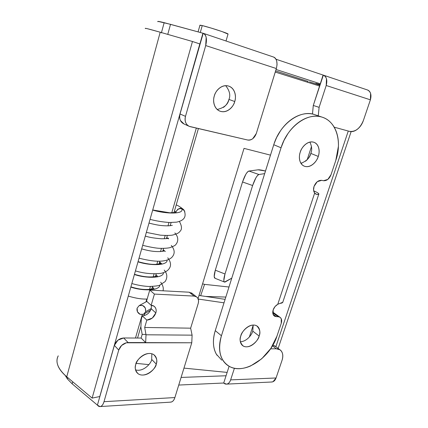 <?xml version="1.0" encoding="UTF-8"?>
<svg xmlns="http://www.w3.org/2000/svg" width="428" height="428" viewBox="0 0 428 428"><rect width="100%" height="100%" fill="white"/><g stroke="black" fill="none" stroke-linecap="round" stroke-linejoin="round"><path stroke-width="0.64" d="M170.328 402.16L171.789 401.86C173.158 401.229 174.191 399.789 174.886 397.559L191.776 342.78L192.102 335.156L190.642 328.174L198.201 303.522C199.004 300.526 198.421 298.3 196.463 296.834L194.087 296.09L189.208 292.212L194.087 296.09L154.422 294.095L151.154 305.298C153.053 305.373 154.46 306.159 155.369 307.652C156.274 309.144 156.429 310.905 155.835 312.932L152.315 318.074L146.831 320.107L144.685 327.463L146.831 320.107L142.278 315.853L141.288 319.277L140.882 327.147L142.176 334.412L141.112 338.056L145.67 342.56L146.007 334.787L144.685 327.463L190.642 328.174L198.319 303.104L198.576 300.772L197.907 298.407C197.105 296.952 195.831 296.181 194.087 296.09L154.422 294.095L149.757 290.077L189.208 292.212L149.757 290.077L146.536 301.173L149.757 290.077L154.422 294.095L151.154 305.298L146.536 301.173L151.154 305.298L153.968 306.175C156.006 307.86 156.632 310.113 155.835 312.932L151.207 308.77L151.416 305.314M217.247 109.477C224.149 107.786 228.049 104.432 228.943 99.414L234.742 101.538C234.073 105.497 227.867 113.773 220.104 111.21C213.23 108.487 212.903 99.574 214.305 95.968C214.974 91.988 221.03 83.818 228.713 86.114C235.924 88.751 236.176 97.985 234.742 101.538L228.943 99.414C230.708 95.294 229.633 90.72 225.716 85.691M135.569 369.883C143.434 372.285 151.501 363.019 151.694 359.45L156.247 364.067C156.498 368.278 144.878 378.983 137.907 373.542C135.269 370.488 134.558 367.481 135.772 364.522C135.537 360.285 146.991 349.655 153.994 354.865C156.776 357.99 157.531 361.055 156.247 364.067L151.694 359.45L151.828 353.801M67.752 377.624L67.394 378.935L72.161 383.83L72.717 381.797L72.161 383.83L67.394 378.935L67.752 377.624M319.93 84.867L315.843 83.439L320.048 84.519L315.827 83.428L319.93 84.867M161.383 32.908L164.165 22.663C159.066 21.395 156.985 21.084 157.927 21.726M192.252 293.506L189.208 292.212L192.338 293.576M170.676 402.138C172.527 401.945 173.934 400.421 174.886 397.559L104.004 401.683L118.738 350.077L121.589 345.466L126.276 342.796L191.776 342.78L174.886 397.559L104.004 401.683C103.057 404.754 101.72 406.386 99.992 406.579L97.413 405.134L114.367 345.391L117.973 340.132L123.66 337.976C119.193 338.409 116.095 340.875 114.367 345.391L118.738 350.077L104.004 401.683C103.314 404.08 102.324 405.616 101.035 406.29C99.745 406.948 98.536 406.563 97.413 405.134L114.367 345.391L118.738 350.077C120.038 346.37 122.547 343.941 126.276 342.796L128.116 342.56L123.66 337.976L141.112 338.056L145.67 342.56L128.116 342.56L123.66 337.976L141.112 338.056L142.176 334.412L140.882 327.147L141.288 319.277L142.289 315.853C146.526 315.495 149.5 313.13 151.207 308.77L151.212 308.759M223.71 383.017L178.744 385.05L223.71 383.017L226.048 375.763L223.71 383.017C224.957 384.162 226.257 384.43 227.61 383.83C228.964 383.221 229.975 381.904 230.633 379.882L234.416 368.24L230.633 379.882C229.697 382.536 228.285 383.948 226.391 384.119L223.71 383.017M181.092 377.432L226.048 375.763L181.092 377.432M276.012 59.246L323.097 75.066L320.278 83.802L276.044 69.475L320.278 83.802L313.291 105.454L323.343 75.141C326.596 76.783 327.548 80.239 326.206 85.504L326.473 78.789C325.852 76.751 324.729 75.51 323.097 75.066L276.012 59.246M58.245 355.845C55.084 362.018 57.919 369 66.752 376.784L160.2 32.212L192.466 41.495L92.127 398.104L99.778 396.537L199.823 43.945L192.466 41.495L199.823 43.945L99.778 396.537L92.127 398.104L66.752 376.784C62.049 372.815 59.043 368.899 57.721 365.036C56.582 361.66 56.742 358.616 58.213 355.909M145.515 28.564C144.033 27.772 148.928 28.986 160.2 32.212L192.466 41.495L92.127 398.104L66.752 376.784L160.2 32.212L147.601 28.762C145.472 28.248 144.771 28.178 145.499 28.553M307.775 82.326L308.069 81.406L307.775 82.326M275.605 70.909L308.069 81.406L275.605 70.909M202.567 283.85L204.568 284.369L228.991 287.006L204.568 284.369L200.652 295.7L204.568 284.369L202.562 283.855M225.824 297.064L205.665 296.449L225.824 297.064M319.839 85.151L309.433 81.844M157.895 21.71L158.167 21.405L170.515 24.337L167.765 34.39L170.515 24.337L202.947 33.213L180.028 113.976L203.204 33.288C206.36 35.021 207.189 39.114 205.708 45.566L206.173 37.439C205.627 35.026 204.552 33.619 202.947 33.213L164.165 22.663L161.468 32.576M184.035 123.981L180.434 120.53C179.498 118.529 179.364 116.346 180.028 113.976L185.49 116.352C184.81 118.749 184.944 120.953 185.88 122.97C186.822 124.981 188.283 126.217 190.273 126.677L247.566 139.993C249.31 140.395 251.033 139.967 252.734 138.704L256.302 133.509C254.446 138.239 251.536 140.405 247.566 139.993L189.315 126.372C185.747 124.484 184.468 121.14 185.49 116.352L205.708 45.566L276.338 68.534L256.302 133.509L276.504 67.95L277.06 64.591L276.691 61.006C276.097 58.823 275.006 57.491 273.417 56.999M97.413 405.134L72.161 383.83L97.413 405.134M65.227 375.452L67.394 378.935L65.211 375.442M312.472 114.035L313.291 105.454L312.494 114.041M318.261 115.838L319.111 107.348L313.291 105.454L319.111 107.348L326.206 85.504L370.397 99.831L363.425 120.375C360.092 128.448 355.417 132.102 349.392 131.348L334.193 127.175L349.392 131.348C352.025 132.059 354.705 131.348 357.434 129.208C360.151 127.073 362.152 124.125 363.425 120.375L370.397 99.831C371.702 94.872 370.712 91.576 367.417 89.95M367.336 89.923C368.899 90.415 369.99 91.597 370.605 93.475L370.397 99.831L326.206 85.504L319.111 107.348L318.239 115.833M226.048 375.763L229.114 366.277L226.048 375.763M272.882 345.161L276.017 346.782M272.492 345.824L276.317 348.783L270.571 348.825L276.317 348.783L279.939 349.788C282.806 351.998 283.486 355.566 281.988 360.483L276.055 377.978L281.988 360.483C283.085 357.252 283.085 354.491 281.999 352.201C280.902 349.911 279.008 348.772 276.317 348.783L272.492 345.824M275.102 346.065L272.877 345.171M271.379 382.027L273 381.733L276.055 377.978L230.633 379.882L276.055 377.978C275.118 380.497 273.69 381.84 271.759 382.011M142.176 334.412L145.948 334.445L142.176 334.412M156.247 364.067C157.13 361.125 156.899 358.616 155.567 356.54C154.224 354.47 152.143 353.442 149.319 353.464C146.488 353.501 143.744 354.593 141.085 356.749C138.431 358.921 136.66 361.51 135.772 364.522C134.9 367.534 135.168 370.065 136.575 372.125C137.993 374.163 140.111 375.137 142.936 375.046C145.761 374.944 148.468 373.826 151.052 371.686C153.636 369.551 155.364 367.01 156.247 364.067M223.411 107.423L223.416 107.417C226.08 105.507 227.926 102.838 228.943 99.414M273.508 57.026C276.841 58.77 277.788 62.606 276.338 68.534L205.708 45.566L185.49 116.352L180.028 113.976C179.032 118.717 180.306 122.028 183.858 123.906M234.742 101.538C235.775 98.076 235.689 94.829 234.469 91.801C233.244 88.767 231.227 86.841 228.413 86.017C225.593 85.209 222.795 85.771 220.024 87.703C217.258 89.655 215.348 92.411 214.305 95.968C213.272 99.526 213.406 102.822 214.701 105.844C216.006 108.862 218.071 110.729 220.891 111.457C223.71 112.168 226.466 111.564 229.157 109.632C231.842 107.696 233.704 104.999 234.742 101.538M144.685 327.463L146.007 334.787L192.102 335.156L190.642 328.174L144.685 327.463M151.207 308.77L155.835 312.932C154.101 317.335 151.105 319.727 146.831 320.107L142.278 315.853M128.116 342.56L191.776 342.78L192.102 335.156L146.007 334.787L145.67 342.56L128.116 342.56M273.968 315.73L276.311 316.656L278.173 316.709L272.759 312.841L278.173 316.709L276.311 316.656L273.075 314.334L276.311 316.656L274.669 316.249L273.653 315.372L273.198 314.612L273.171 309.904C273.968 307.534 275.504 305.662 277.767 304.281L314.655 193.098L313.569 190.134L314.034 186.421C315.81 182.194 318.346 180.167 321.658 180.349L323.493 180.723L321.658 180.349L317.255 181.686L314.034 186.421C313.205 188.978 313.414 191.204 314.655 193.098L277.767 304.281L282.774 302.28L282.951 301.767C282.897 302.601 282.047 303.126 280.399 303.345M301.002 163.368C306.635 160.992 309.909 157.675 310.83 153.411L318.261 156.429C317.501 160.27 311.21 168.627 304.351 166.198C298.616 163.737 298.846 155.658 300.221 152.234C300.975 148.361 307.17 140.079 313.986 142.31C319.978 144.728 319.657 153.047 318.261 156.429L310.83 153.411C309.754 156.691 307.978 159.302 305.496 161.238M240.37 341.758C247.122 341.49 252.076 334.268 252.771 331.128L259.127 336.05C258.87 339.966 249.578 349.938 243.029 345.867C240.06 342.673 239.327 339.356 240.83 335.91C241.092 331.957 250.278 322.043 256.832 325.933C259.93 329.185 260.695 332.561 259.127 336.05L252.771 331.138L253.183 325.05M315.174 114.79L313.901 114.383C310.295 113.361 306.48 113.329 302.452 114.281C298.418 115.25 294.496 117.154 290.687 120.001C286.872 122.863 283.491 126.437 280.543 130.733L276.638 137.463L274.102 143.664L215.263 330.635C213.861 335.113 213.256 339.399 213.449 343.491C213.652 347.579 214.621 351.153 216.354 354.207L221.763 360.157M273.957 312.959L272.748 312.237M310.835 153.39L310.83 153.411C312.231 150.196 311.921 146.429 309.899 142.112M331.021 174.71C329.282 178.931 326.773 180.932 323.493 180.723L327.843 179.396L331.021 174.71L335.782 160.5L331.021 174.71M281.052 147.778C287.322 126.725 307.775 111.911 322.177 117.17C336.451 121.424 342.314 141.93 335.782 160.5L338.425 146.296C338.601 141.556 338.045 137.137 336.756 133.054C335.461 128.967 333.508 125.527 330.887 122.724C328.26 119.926 325.141 118.01 321.535 116.978C317.924 115.956 314.093 115.934 310.038 116.908C305.983 117.898 302.029 119.835 298.188 122.724C294.341 125.623 290.928 129.251 287.948 133.606L283.989 140.421L281.052 147.778L273.754 144.734L281.052 147.778L221.436 335.761L281.052 147.778M314.537 114.576C300.172 109.338 279.891 123.933 273.754 144.734L215.263 330.635L221.436 335.761L215.263 330.635C212.341 340.554 212.93 348.783 217.039 355.32M276.937 336.183C270.346 357.637 244.832 374.789 229.857 366.673C220.243 361.055 217.435 350.751 221.436 335.761C220.008 340.287 219.387 344.615 219.564 348.74C219.751 352.859 220.709 356.454 222.437 359.525C224.17 362.586 226.514 364.902 229.462 366.47C232.415 368.032 235.732 368.754 239.413 368.642C243.093 368.529 246.865 367.615 250.717 365.897L261.711 358.787L270.865 348.392L276.937 336.183L281.244 323.333L276.937 336.183M278.173 316.709L279.944 317.218C281.651 318.459 282.084 320.497 281.244 323.333L281.244 318.726L280.035 317.25L278.173 316.709M273.829 312.863L272.748 312.247M214.963 278.264C213.829 277.585 213.941 274.888 215.305 270.18L225 274L252.611 185.527L242.532 181.97L215.305 270.18L242.532 181.97C244.704 175.576 246.849 171.933 248.968 171.045L258.961 174.517L248.968 171.045L258.02 169.82C259.304 169.691 261.792 170.082 265.488 170.997L258.02 169.82L248.968 171.045C248.096 171.163 247.031 172.286 245.768 174.415L242.532 181.97L252.611 185.527L225 274C223.614 278.719 223.459 281.41 224.534 282.063L231.773 278.157L225.347 281.897C224.411 282.443 223.903 281.95 223.828 280.426L225 274L215.305 270.18L214.198 276.606L215.102 278.318M315.217 193.697L316.64 194.366C318.491 194.537 319.197 194.317 318.758 193.707C318.309 193.092 316.859 192.236 314.403 191.139L313.665 190.813L314.403 191.139C317.72 192.643 319.181 193.659 318.785 194.194L316.64 194.366L314.655 193.098L316.64 194.366L315.217 193.697M258.961 174.517L264.67 173.613L258.961 174.517C258.127 174.651 257.084 175.79 255.842 177.936L252.611 185.527C254.804 179.107 256.918 175.437 258.961 174.517M274.583 316.174C272.78 314.805 272.31 312.713 273.171 309.904L274.995 306.614L277.767 304.281M318.261 156.429C317.164 159.746 315.366 162.389 312.868 164.357C310.364 166.321 307.866 167.032 305.378 166.503C302.88 165.968 301.125 164.309 300.098 161.533C299.086 158.745 299.124 155.642 300.221 152.234C301.328 148.826 303.168 146.125 305.736 144.14C308.31 142.171 310.846 141.497 313.333 142.112C315.816 142.743 317.533 144.455 318.486 147.248C319.427 150.046 319.352 153.101 318.261 156.429M259.127 336.05C258.148 339.019 256.436 341.555 253.991 343.652C251.541 345.754 249.059 346.814 246.533 346.835C244.003 346.846 242.173 345.792 241.044 343.668C239.926 341.539 239.851 338.949 240.83 335.91C241.82 332.866 243.569 330.277 246.079 328.148C248.593 326.029 251.113 324.996 253.644 325.045C256.158 325.109 257.95 326.211 259.01 328.362C260.069 330.512 260.106 333.075 259.127 336.05M225.107 299.349L199.015 295.459L225.107 299.349M275.247 72.07L319.555 86.039L275.247 72.07M311.514 146.44L307.202 159.665L311.514 146.44M301.858 163.159L300.702 162.859L301.858 163.159M270.48 155.134L244.024 148.372L198.036 298.653L244.024 148.372L270.48 155.134M198.207 299.044L224.01 302.826L198.207 299.044M253.216 325.178L249.353 337.018L253.216 325.178M227.134 372.397L183.965 368.112L227.134 372.397M148.896 364.629L136.168 363.367L148.896 364.629M348.274 131.043L275.883 346.68L348.274 131.043M228.033 34.08L227.771 33.775C225.818 32.592 208.404 26.996 202.246 25.584L200.374 32.207M228.028 34.101L222.148 31.608L211.405 28.141L202.246 25.584L199.93 25.316L198.073 31.881M200.293 32.485L202.246 25.584C200.074 25.081 199.405 25.049 200.234 25.503M196.329 128.09L171.767 212.828M168.969 222.48L167.995 225.845M165.197 235.486L164.25 238.749M161.458 248.395L160.543 251.552M157.745 261.198L156.862 264.253M154.064 273.904L153.208 276.846M150.41 286.509L149.586 289.344M146.783 299.017L145.943 301.927M142.24 314.687L135.478 338.029M174.49 210.876L175.731 211.983L174.49 210.876M152.684 210.084C165.711 214.011 185.035 214.465 181.606 208.677L184.099 210.287L184.853 211.914M137.115 308.144L139.255 305.533C143.685 304.8 145.836 306.855 145.702 311.696L151.287 308.486L145.702 311.696L145.354 308.026L142.69 305.469L139.277 305.522L137.115 308.144L137.468 311.798L140.122 314.35L143.53 314.312L145.702 311.696L143.674 314.243L140.122 314.35C137.602 313.007 136.602 310.937 137.115 308.144M162.084 264.103L159.633 262M165.315 251.53L163.186 249.786M168.509 238.84L166.76 237.481M175.705 212.518L175.817 212.058C177.636 209.062 179.567 207.933 181.606 208.677L183.896 209.95L184.671 211.432M167.107 260.112C167.61 265.89 149.538 265.729 138.003 261.824M163.475 272.684C163.501 278.494 145.675 278.43 134.408 274.503M159.847 285.16C159.435 291.008 141.861 291.029 130.834 287.081M184.168 210.405L184.522 211.095M184.431 210.79L181.515 208.484L177.968 209.078L175.742 211.956C178.738 207.81 181.456 207.141 183.896 209.95M184.859 211.935L184.104 210.292C185.811 214.567 185.324 217.691 182.638 219.666C181.52 220.655 179.487 221.49 176.539 222.159L169.408 222.496C162.79 222.052 156.338 221.003 150.051 219.355M175.817 212.058L175.817 212.058C177.636 209.057 179.567 207.928 181.606 208.671M220.104 111.21L219.366 110.916M137.907 373.542L136.537 372.066M279.564 349.51L274.99 345.995M188.636 126.062L183.933 123.938M271.694 382.011L226.717 384.103M170.617 402.143L100.286 406.557M203.182 33.282L273.481 57.015M367.395 89.944L323.322 75.135M191.503 292.913L196.243 296.668M304.351 166.198L303.607 165.871M243.029 345.867L241.959 344.995M322.305 117.213L314.708 114.634M279.735 317.078L273.358 312.526M318.78 194.221L282.78 302.27M315.762 194.082L316.035 194.21M215.006 278.275L224.288 281.966M351.131 131.615L278.147 348.424M198.399 128.571L173.945 212.748M171.104 222.523L170.173 225.722M167.332 235.512L166.439 238.594M163.587 248.395L162.726 251.354M159.874 261.176L159.05 264.012M156.188 273.861L155.401 276.568M152.534 286.45L151.785 289.028M144.627 313.66L144.043 315.671M140.817 326.773L137.543 338.04M228.065 33.967L226.021 40.992M176.218 204.91C178.123 205.601 180.386 207.002 183.013 209.121M128.282 296.08C135.799 298.343 142.091 299.322 147.162 299.012M163.02 290.794C163.742 288.199 162.966 285.348 160.687 282.229M131.84 283.539C137.511 285.187 143.171 286.171 148.821 286.493C154.786 286.241 158.387 285.818 159.628 285.235L165.112 281.603C167.648 277.611 167.348 273.77 164.208 270.079M135.43 270.897C143.856 273.455 152.379 274.268 160.998 273.337C164.534 272.55 167.102 271.202 168.691 269.292C171.425 266.023 171.109 262.198 167.744 257.817M139.041 258.164C159.772 263.514 167.562 260.845 171.58 257.635C175.122 254.018 175.025 249.957 171.296 245.442M142.685 245.33C150.538 247.24 156.252 248.24 159.815 248.336C164.133 248.417 167.498 248.197 169.905 247.684C173.688 246.271 175.673 245.196 175.849 244.468C177.454 242.708 179.61 238.102 174.859 232.96M146.355 232.393L160.329 235.159C165.572 235.518 169.499 235.523 172.115 235.175C176.47 234.132 179.016 232.939 179.749 231.591C182.162 229.59 182.034 226.209 179.375 221.453M146.836 301.44L139.517 305.415M150.677 310.156L144.257 313.874M130.898 286.856C140.421 289.756 145.311 289.622 149.549 289.349L153.743 288.451M154.235 289.258L152.438 286.781M134.462 274.305C144.493 277.253 149.249 277.06 153.347 276.836L157.376 276.044M157.686 276.825L157.413 276.36M157.215 276.081L155.947 274.701M138.051 261.658C145.953 263.846 152.138 264.718 156.589 264.269L161.051 263.53M160.602 263.659L159.484 262.524M141.668 248.898C152.068 251.782 156.546 251.653 160.901 251.53L164.769 250.915M163.956 251.124L163.047 250.262M145.317 236.042C148.901 237.321 154.273 238.225 161.436 238.754C168.739 238.733 167.674 238.198 168.525 238.193L168.359 238.856M167.268 238.471L166.636 237.909M148.998 223.079C159.146 225.765 163.731 225.85 168.504 225.829L172.329 225.369M170.521 225.684L170.248 225.465M176.165 212.438L169.788 212.796L152.716 209.977"/></g></svg>

